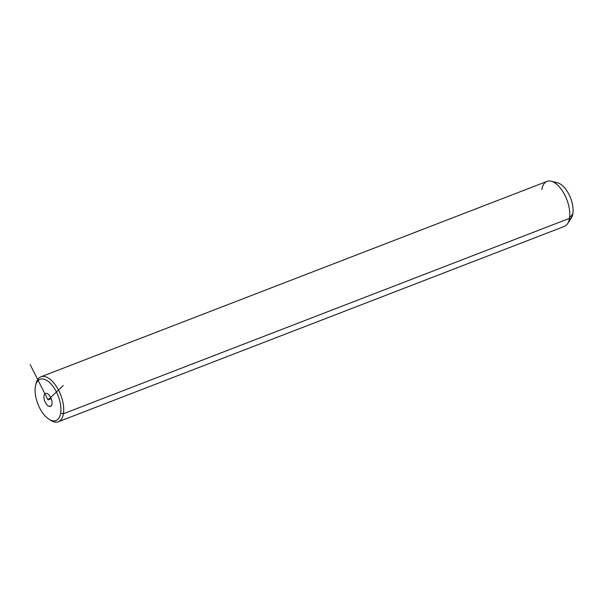 <?xml version="1.0" encoding="UTF-8"?>
<svg xmlns="http://www.w3.org/2000/svg" width="603" height="603" viewBox="0 0 603 603"><rect width="100%" height="100%" fill="white"/><g stroke="black" fill="none" stroke-linecap="round" stroke-linejoin="round"><path stroke-width="0.9" d="M35.66 385.181L36.172 383.214A24.112 11.909 68.9 0 1 53.192 382.234A24.112 11.909 68.9 0 1 63.421 413.741L60.647 413.168A22.1 10.914 68.9 0 1 45.323 416.191A22.1 10.914 68.9 0 1 35.351 386.659A22.1 10.914 68.9 0 1 50.675 383.636A22.1 10.914 68.9 0 1 60.647 413.168L63.421 413.741A24.112 11.909 68.9 0 1 50.464 420.231L48.768 419.115A22.1 10.914 -111.1 0 0 60.647 413.168A22.1 10.914 -111.1 0 0 51.27 384.284A22.1 10.914 -111.1 0 0 35.66 385.181A22.1 10.914 -111.1 0 0 35.351 386.659A22.1 10.914 -111.1 0 0 48.768 419.115M49.438 406.467A6.95 3.43 -111.1 0 0 51.798 400.656A6.95 3.43 -111.1 0 0 46.559 393.36A6.95 3.43 -111.1 0 0 44.2 399.171A6.95 3.43 -111.1 0 0 49.438 406.467A6.95 3.43 68.9 0 1 44.456 400.166A6.95 3.43 68.9 0 1 45.496 393.427A6.95 3.43 68.9 0 1 46.559 393.36A6.95 3.43 68.9 0 1 51.541 399.661A6.95 3.43 68.9 0 1 50.501 406.392A6.95 3.43 68.9 0 1 49.438 406.467L51.338 405.736L49.438 406.467M49.597 419.62A24.112 11.909 -111.1 0 0 58.31 421.776A24.112 11.909 -111.1 0 0 63.421 413.741L569.503 218.339A24.112 11.909 68.9 0 1 564.393 226.374L58.31 421.776M40.944 376.792L547.027 181.39A24.112 11.909 68.9 0 1 563.172 192.146A24.112 11.909 68.9 0 1 569.503 218.339L63.421 413.741A24.112 11.909 -111.1 0 0 57.089 387.556A24.112 11.909 -111.1 0 0 40.944 376.792A24.112 11.909 -111.1 0 0 35.939 384.247M551.15 181.224L557.556 182.822A20.095 9.927 68.9 0 1 569.142 194.784A20.095 9.927 68.9 0 1 572.85 213.748L569.503 218.339L572.85 213.748A20.095 9.927 68.9 0 1 571.229 218.233L567.559 223.721A24.112 11.909 -111.1 0 0 569.503 218.339A24.112 11.909 -111.1 0 0 565.056 195.583A24.112 11.909 -111.1 0 0 551.15 181.224A24.112 11.909 -111.1 0 0 541.909 189.425M569.096 220.216A20.095 9.927 -111.1 0 0 572.85 213.748A20.095 9.927 -111.1 0 0 567.853 192.387A20.095 9.927 -111.1 0 0 554.647 182.784M63.285 385.498L47.999 399.91L30.15 364.581M47.999 399.91L51.202 398.673"/></g></svg>
